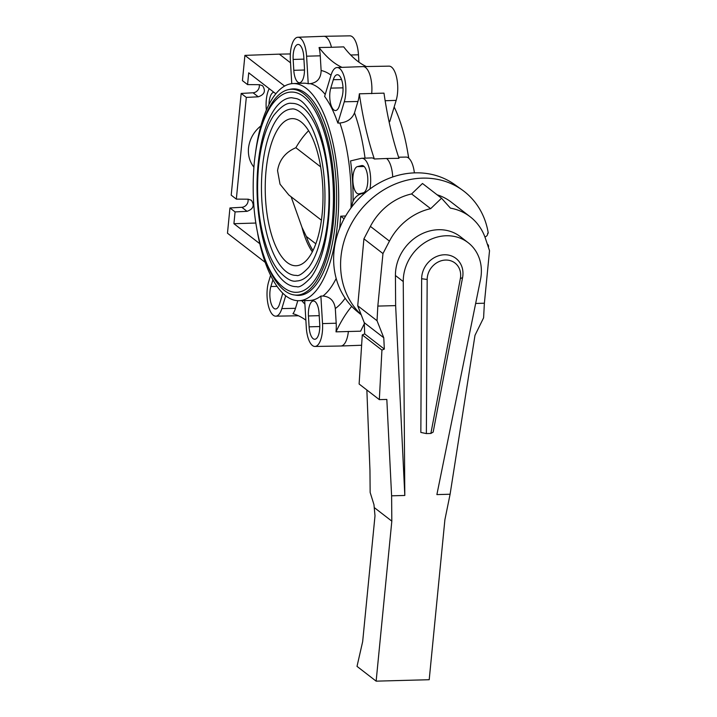 <?xml version="1.0" encoding="UTF-8"?>
<svg xmlns="http://www.w3.org/2000/svg" width="717" height="717" viewBox="0 0 717 717"><rect width="100%" height="100%" fill="white"/><g stroke="black" fill="none" stroke-linecap="round" stroke-linejoin="round"><path stroke-width="1.08" d="M462.573 277.622L433.167 432.109L430.863 433.453L460.35 278.59L462.573 277.622A22.352 19.592 127.7 0 0 462.868 275.57A22.352 19.592 127.7 0 0 444.406 254.768A22.352 19.592 127.7 0 0 421.757 276.681A22.352 19.592 127.7 0 0 421.65 278.725L427.171 279.478L426.364 433.579L420.843 432.441L421.65 278.725M460.35 278.59A18.122 15.882 127.7 0 0 460.592 276.923A18.122 15.882 127.7 0 0 445.624 260.056A18.122 15.882 127.7 0 0 427.26 277.82A18.122 15.882 127.7 0 0 427.171 279.478M404.809 495.465L395.641 305.612L395.425 275.507A42.258 37.033 -52.3 0 1 395.623 271.125A42.258 37.033 -52.3 0 1 420.243 234.656A42.258 37.033 -52.3 0 1 460.332 236.646L468.156 242.696A42.258 37.033 127.7 0 0 428.067 240.697A42.258 37.033 127.7 0 0 403.447 277.174A42.258 37.033 127.7 0 0 403.25 281.557L404.809 495.465L391.607 495.814L391.823 521.142L376.138 681.15L429.205 679.716L444.898 519.717L450.097 494.237L436.886 494.596L480.515 279.478A42.258 37.033 127.7 0 0 481.179 275.077A42.258 37.033 127.7 0 0 468.156 242.696M366.862 389.994L369.963 470.352L370.151 492.445L373.96 504.634L375 515.828L362.668 641.607L357.012 666.371L376.138 681.15M363.922 238.842L370.393 226.384A57.127 50.056 -52.3 0 1 411.603 193.94L422.483 183.489L441.538 198.215L430.657 208.665A57.127 50.056 127.7 0 0 389.448 241.118L382.968 253.567L363.922 238.842L357.72 305.783L364.263 322.686L364.693 333.907L362.282 334.902L359.118 384.016L379.329 399.629L386.83 399.432L391.607 495.814M374.453 507.726L391.823 521.142M379.329 399.629L381.928 350.093L362.282 334.902M364.693 333.907L384.33 349.089L381.928 350.093M364.263 322.686L383.774 337.761L384.33 349.089M357.72 305.783L377.034 320.714L383.774 337.761M377.034 320.714L377.823 306.087L382.968 253.567M430.657 208.665L411.603 193.94M450.097 494.237L474.995 335.305L483.59 317.837L484.378 303.219L489.523 250.69L485.463 238.528A57.127 50.056 127.7 0 0 470.218 216.803A57.127 50.056 127.7 0 0 450.419 208.136L441.538 198.215M437.092 194.782A57.127 50.056 -52.3 0 1 451.163 202.069L470.218 216.803M484.378 303.219L475.658 303.452M395.641 305.612L377.823 306.087M430.863 433.453L426.364 433.579M342.018 67.362A197.444 77.337 88.5 0 1 332.787 61.716A197.444 77.337 88.5 0 1 319.056 47.528A21.035 8.237 88.5 0 1 320.257 55.818L321.126 70.508C320.947 78.225 317.335 82.607 310.282 83.656L308.229 83.728L306.589 56.195A20.91 8.192 -91.5 0 0 297.878 37.248A20.91 8.192 -91.5 0 0 297.232 37.338A20.91 8.192 -91.5 0 0 290.358 60.103L291.765 83.665M282.695 293.065A13.713 5.369 88.5 0 1 282.104 295.601L279.558 304.008A13.713 5.369 88.5 0 1 275.615 308.973A13.713 5.369 88.5 0 1 272.039 305.818A13.713 5.369 88.5 0 1 270.883 286.522L272.935 279.738M312.953 301.023A13.713 5.369 88.5 0 1 313.41 300.97A13.713 5.369 88.5 0 1 319.083 313.401L319.728 324.272A13.713 5.369 88.5 0 1 315.229 339.204A13.713 5.369 88.5 0 1 314.799 339.266A13.713 5.369 88.5 0 1 309.09 326.835L308.444 315.955A13.713 5.369 88.5 0 1 312.953 301.023M369.936 188.983A20.945 8.201 -91.5 0 0 370.581 177.251A20.945 8.201 -91.5 0 0 361.861 158.269A20.945 8.201 -91.5 0 0 361.207 158.358L350.55 160.922A108.894 42.653 88.5 0 1 353.06 201.28M392.728 176.956A21.152 8.29 -91.5 0 0 392.71 176.633A21.152 8.29 -91.5 0 0 386.606 158.493L374.337 158.995A197.444 77.337 88.5 0 1 365.67 128.02A197.444 77.337 88.5 0 1 359.342 93.81L383.989 93.138A197.444 77.337 -91.5 0 0 390.317 127.357A197.444 77.337 -91.5 0 0 398.984 158.332L386.606 158.493M352.907 181.5A13.677 5.36 88.5 0 1 357.398 166.613L361.637 165.591A13.677 5.36 88.5 0 1 362.103 165.528A13.677 5.36 88.5 0 1 367.758 177.933A13.677 5.36 88.5 0 1 363.268 192.819L359.02 193.841A13.677 5.36 88.5 0 1 358.599 193.895A13.677 5.36 88.5 0 1 352.907 181.5M331.935 107.416A13.713 5.369 88.5 0 1 330.779 88.11L333.324 79.695A13.713 5.369 88.5 0 1 337.313 74.729A13.713 5.369 88.5 0 1 340.844 77.884A13.713 5.369 88.5 0 1 342 97.189L339.455 105.605A13.713 5.369 88.5 0 1 335.511 110.561A13.713 5.369 88.5 0 1 331.935 107.416M299.939 82.679A13.713 5.369 88.5 0 1 299.509 82.742A13.713 5.369 88.5 0 1 293.8 70.311L293.154 59.43A13.713 5.369 88.5 0 1 297.663 44.499A13.713 5.369 88.5 0 1 298.12 44.445A13.713 5.369 88.5 0 1 303.793 56.867L304.438 67.748A13.713 5.369 88.5 0 1 299.939 82.679M398.607 157.211L406.019 157.077A20.945 8.201 88.5 0 1 414.39 172.878M488.385 247.275A2.823 2.474 127.7 0 0 487.354 244.201M361.225 314.835L356.941 311.268A80.053 70.149 -52.3 0 1 340.306 226.68A80.053 70.149 -52.3 0 1 415.143 172.851A80.053 70.149 -52.3 0 1 454.811 184.654L462.268 189.996A80.385 70.445 127.7 0 0 422.43 178.139A80.385 70.445 127.7 0 0 348.148 230.211A80.385 70.445 127.7 0 0 361.135 314.611M364.308 323.869A197.444 77.337 -91.5 0 0 360.651 331.182L336.004 331.854A197.444 77.337 88.5 0 1 347.682 311.554A197.444 77.337 88.5 0 1 351.706 306.365M304.689 300.593L306.302 327.508A20.91 8.192 -91.5 0 0 314.942 346.454L340.898 346.006A21.152 8.29 -91.5 0 0 340.951 346.006A21.152 8.29 -91.5 0 0 341.606 345.908A21.152 8.29 -91.5 0 0 348.39 331.388M268.992 104.404A13.614 5.333 88.5 0 1 270.022 97.216A13.614 5.333 88.5 0 1 273.912 92.296M269.233 88.675A21.008 8.228 -91.5 0 0 267.683 92.502A21.008 8.228 -91.5 0 0 266.357 110.015M253.872 167.115C249.677 161.755 247.885 155.428 248.503 148.105C249.57 139.206 253.684 131.803 260.836 125.905M319.056 47.528L331.451 47.295A21.152 8.29 -91.5 0 0 323.878 36.307A21.152 8.29 -91.5 0 0 323.815 36.307L297.878 37.248M371.693 93.676A21.152 8.29 -91.5 0 0 368.52 71.458A21.152 8.29 -91.5 0 0 363.062 66.591L389.008 66.143A20.91 8.192 88.5 0 1 394.404 70.947A20.91 8.192 88.5 0 1 396.16 100.38L389.734 121.675L389.062 121.693M363.062 66.591A21.152 8.29 -91.5 0 0 362.999 66.6L337.071 67.541A20.91 8.192 -91.5 0 0 331.048 75.106L324.622 96.401A108.697 42.581 88.5 0 1 337.85 123.073L339.903 123.01C347.198 122.213 352.065 118.825 354.503 112.856A121.415 47.555 88.5 0 1 365.043 158.152M337.85 123.073L344.277 101.778A20.91 8.192 -91.5 0 0 342.52 72.345A20.91 8.192 -91.5 0 0 337.071 67.541M359.342 93.81A21.035 8.237 88.5 0 1 357.935 101.491L354.503 112.856M331.451 47.295L343.703 46.865A197.444 77.337 -91.5 0 0 357.433 61.044A197.444 77.337 -91.5 0 0 366.315 66.538M314.942 346.454A20.91 8.192 -91.5 0 0 315.65 346.365A20.91 8.192 -91.5 0 0 322.525 323.6L320.884 296.067A108.697 42.581 88.5 0 1 309.215 300.513L298.837 300.701A108.599 42.545 -91.5 0 0 337.456 224.134A108.599 42.545 -91.5 0 0 292.975 83.575A108.599 42.545 -91.5 0 0 255.512 152.748M270.614 275.301L268.606 281.933A20.91 8.192 -91.5 0 0 270.363 311.357A20.91 8.192 -91.5 0 0 275.758 316.17A20.91 8.192 -91.5 0 0 281.835 308.597L285.716 295.745M297.797 300.683L295.494 308.319A21.035 8.237 88.5 0 1 292.957 313.714A197.444 77.337 88.5 0 1 305.863 320.158M345.155 298.209A121.415 47.555 88.5 0 1 335.314 308.534L336.192 323.224A21.035 8.237 88.5 0 1 336.004 331.854M320.884 296.067L322.937 296.031C330.089 296.686 334.221 300.853 335.314 308.534M344.079 218.802L340.709 216.193A108.626 42.554 88.5 0 1 340.064 224.071A108.626 42.554 88.5 0 1 339.598 228.418M257.69 233.652A108.599 42.545 -91.5 0 0 298.837 300.701M292.975 83.575L303.354 83.199A108.697 42.581 88.5 0 1 308.229 83.728M340.709 216.193L345.675 215.978M361.861 158.269L371.585 157.91A21.035 8.237 88.5 0 1 374.337 158.995M323.878 36.307L349.824 35.85A20.91 8.192 88.5 0 1 358.473 54.797L358.912 62.155M290.519 62.8L279.316 54.142L290.349 53.945M284.595 86.049L244.909 55.379L279.316 54.142M244.909 55.379L242.436 80.636L247.562 84.606L248.718 72.811L275.812 93.757M259.213 84.687A6.345 5.566 127.7 0 1 253.047 92.78L241.181 93.443L231.206 195.158L236.332 199.12L248.216 199.201L251.371 200.267C254.75 205.42 253.307 209.104 247.033 211.327L235.077 211.918L229.951 207.957L227.477 233.213L265.227 262.404M229.951 207.957L241.817 207.294A6.345 5.566 127.7 0 0 247.983 199.201M259.796 243.708L233.921 223.704L255.808 223.041M235.077 211.918L233.921 223.704M241.181 93.443L246.307 97.404L236.332 199.12M247.562 84.606L259.446 84.687L262.601 85.753C265.98 90.907 264.537 94.59 258.263 96.813L246.307 97.404M394.162 107.003A108.599 42.545 88.5 0 1 408.627 158.09M484.916 236.986L485.902 236.502A2.823 2.474 127.7 0 0 487.623 233.321L488.268 233.133A80.385 70.445 127.7 0 0 462.268 189.996M289.453 89.437A103.302 40.466 88.5 0 1 293.576 88.863A103.302 40.466 88.5 0 1 335.439 222.566A103.302 40.466 88.5 0 1 299.15 295.386A103.302 40.466 88.5 0 1 295.001 295.037M265.72 261.069A102.952 40.331 -91.5 0 0 296.892 295.099A102.952 40.331 -91.5 0 0 333.36 222.521A102.952 40.331 -91.5 0 0 291.344 89.275A102.952 40.331 -91.5 0 0 262.046 124.937M291.416 92.09A100.129 39.22 88.5 0 1 332.285 221.687A100.129 39.22 88.5 0 1 296.82 292.285C291.962 292.635 284.255 290.457 275.839 279.657C271.833 274.333 268.266 267.647 265.147 259.617C254.822 231.367 251.183 199.236 254.221 163.243C256.767 138.363 262.431 119.192 271.205 105.74C278.967 94.626 286.513 92.009 291.416 92.09M258.102 164.345A94.492 37.015 -91.5 0 0 296.668 286.639C299.222 287.84 303.972 284.792 310.909 277.497C319.8 265.407 325.635 246.433 328.404 220.585C331.854 187.012 327.042 147.863 316.582 123.718C309.708 108.841 303.058 100.479 296.641 98.641L291.568 97.727A94.492 37.015 -91.5 0 0 258.102 164.345M291.72 103.373A88.845 34.801 88.5 0 1 327.983 218.362A88.845 34.801 88.5 0 1 296.515 281.001C291.792 282.211 285.518 278.447 277.694 269.717C274.136 264.976 270.972 259.043 268.203 251.918C259.061 226.886 255.835 198.439 258.523 166.568C260.773 144.529 265.792 127.536 273.598 115.571C280.867 106.519 286.917 102.45 291.72 103.373M262.404 167.67A83.208 32.597 -91.5 0 0 296.363 275.364C298.532 276.43 302.646 273.777 308.704 267.405C316.52 256.785 321.655 240.07 324.102 217.26C326.764 184.592 323.286 156.1 313.679 131.785C304.976 110.983 294.248 108.177 291.873 109.011A83.208 32.597 -91.5 0 0 262.404 167.67M266.07 170.503A73.582 28.823 88.5 0 1 293.531 118.672A73.582 28.823 88.5 0 1 322.166 213.863A73.582 28.823 88.5 0 1 297.501 265.622A73.582 28.823 88.5 0 1 266.07 170.503M320.607 166.846L295.861 147.711C285.393 152.273 279.289 159.909 277.551 170.61L280.024 184.17L288.852 195.024L321.422 220.2M312.343 251.855A69.809 27.345 88.5 0 1 302 227.388L291.12 196.781M295.861 147.711C299.867 140.783 304.107 135.128 308.579 130.754M302 227.388L306.329 236.467L315.838 243.816M306.329 236.467A69.809 27.345 -91.5 0 0 313.024 250.511M364.433 193.402A11.651 10.217 127.7 0 0 363.967 193.402A11.651 10.217 127.7 0 0 352.155 204.82A11.651 10.217 127.7 0 0 352.11 206.451M395.425 275.507L403.25 281.557M370.393 226.384L389.448 241.118M310.273 83.656A108.715 42.59 88.5 0 1 318.671 87.94A108.715 42.59 88.5 0 1 325.204 94.447M321.126 70.508A121.415 47.555 88.5 0 1 331.021 75.186M304.904 304.116A121.415 47.555 88.5 0 1 301.758 300.647M364.137 166.496L357.398 166.613M361.637 165.591L362.569 165.573M343.013 87.85L330.779 88.11M333.324 79.695L341.543 79.524M304.501 70.015L293.8 70.311M293.154 59.43L303.927 59.135M306.589 56.195L320.257 55.818M344.277 101.778L357.935 101.491M295.494 308.319L281.835 308.597M336.192 323.224L322.525 323.6M336.174 278.456A108.715 42.59 88.5 0 1 322.937 296.031M339.903 123.01A108.715 42.59 88.5 0 1 350.989 207.948M385.146 100.739L396.16 100.38M350.694 55.003L358.473 54.797M241.817 207.294L247.033 211.327M308.444 315.955L319.217 315.659M319.791 326.54L309.09 326.835M277.103 286.388L270.883 286.522M253.047 92.78L258.263 96.813M275.758 316.17L298.451 315.767M361.619 345.244L340.951 346.006M407.077 148.661L408.798 158.242M302.18 294.956L296.892 295.099M296.632 89.132L291.344 89.275"/></g></svg>
